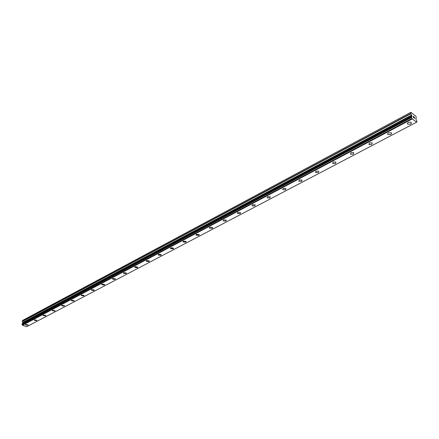 <?xml version="1.0" encoding="UTF-8"?>
<svg xmlns="http://www.w3.org/2000/svg" width="439" height="439" viewBox="0 0 439 439"><rect width="100%" height="100%" fill="white"/><g stroke="black" fill="none" stroke-linecap="round" stroke-linejoin="round"><path stroke-width="0.66" d="M28.112 324.975L27.882 325.244L25.402 324.75M25.632 324.487L28.096 324.865L27.882 325.244L25.418 324.86L25.632 324.487M36.876 320.36L36.64 320.64L34.143 320.141M34.379 319.866L36.86 320.245L36.64 320.64L34.16 320.261L34.379 319.866M45.859 315.636L45.607 315.926L43.093 315.421M43.34 315.131L45.837 315.509L45.607 315.926L43.115 315.548L43.34 315.131M55.062 310.79L54.798 311.092L52.263 310.582M52.521 310.28L55.034 310.653L54.798 311.092L52.29 310.719L52.521 310.28M64.489 305.824L64.22 306.142L61.663 305.626M61.932 305.308L64.462 305.681L64.22 306.142L61.69 305.769L61.932 305.308M74.164 300.731L73.878 301.066L71.299 300.545M71.584 300.21L74.131 300.578L73.878 301.066L71.332 300.699L71.584 300.21M84.079 295.507L83.783 295.859L81.182 295.332M81.478 294.986L84.041 295.348L83.783 295.859L81.22 295.496L81.478 294.986M94.253 290.146L93.946 290.519L91.323 289.987M91.63 289.619L94.215 289.976L93.946 290.519L91.361 290.163L91.63 289.619M104.696 284.648L104.372 285.037L101.727 284.499M102.051 284.115L104.647 284.467L104.372 285.037L101.777 284.686L102.051 284.115M115.413 279.001L115.078 279.407L112.411 278.869M112.746 278.463L115.364 278.809L115.078 279.413L112.461 279.067L112.746 278.463M126.421 273.201L126.07 273.629L123.381 273.085M123.732 272.663L126.366 272.992L126.07 273.634L123.441 273.294L123.732 272.663M137.731 267.241L137.363 267.697L134.652 267.148M135.02 266.698L137.67 267.022L137.363 267.697L134.718 267.367L135.02 266.698M149.359 261.117L148.969 261.595L146.236 261.046M146.621 260.568L149.282 260.881L148.969 261.595L146.308 261.282L146.621 260.568M161.305 254.823L160.899 255.322L158.144 254.768M158.545 254.269L161.223 254.571L160.899 255.322L158.221 255.021L158.545 254.269M173.597 248.342L173.169 248.875L170.387 248.315M170.815 247.788L173.504 248.073L173.169 248.875L170.48 248.584L170.815 247.788M186.246 241.675L185.796 242.235L182.992 241.68M183.436 241.121L186.141 241.395L185.796 242.24L183.09 241.96L183.436 241.121M199.262 234.81L198.796 235.403L195.959 234.849M196.425 234.256L199.147 234.514L198.796 235.408L196.074 235.15L196.425 234.256M212.668 227.742L212.174 228.373L209.441 228.132L209.315 227.814M209.809 227.188L212.542 227.424L212.174 228.373L209.441 228.132L209.809 227.188M226.337 220.12L225.959 221.124L223.215 220.905L223.588 219.906L226.337 220.126L225.964 221.124L223.215 220.905L223.588 219.906M240.561 212.597L240.171 213.656L237.411 213.453L237.801 212.399L240.561 212.597L240.171 213.656L237.411 213.458L237.801 212.399M255.224 204.832L254.823 205.957L252.052 205.776L252.452 204.656L255.224 204.832L254.823 205.957L252.052 205.781L252.452 204.662M270.347 196.82L269.936 198.011L267.153 197.857L267.565 196.672L270.347 196.826L269.936 198.011L267.153 197.857L267.565 196.677M285.965 188.556L285.537 189.813L282.743 189.681L283.166 188.43L285.965 188.556L285.537 189.813L282.743 189.686L283.166 188.43M302.087 180.012L301.642 181.345L298.838 181.241L299.283 179.919L302.087 180.017L301.642 181.345L298.844 181.241L299.283 179.919M318.747 171.188L318.286 172.593L315.476 172.522L315.932 171.122L318.747 171.194L318.291 172.598L315.476 172.522L315.932 171.122M335.967 162.068L335.495 163.549L332.674 163.506L333.146 162.029L335.967 162.068L335.495 163.555L332.674 163.511L333.146 162.029M353.785 152.629L353.291 154.199L350.459 154.188L350.953 152.624L353.785 152.629L353.291 154.199L350.459 154.182L350.953 152.618M372.223 142.856L371.707 144.513L368.87 144.535L369.38 142.884L372.223 142.862L371.707 144.519L368.87 144.535L369.38 142.889M391.314 132.743L391.648 133.604L390.781 134.488L387.933 134.543L387.604 133.686L388.466 132.803L391.314 132.743L391.648 133.604L390.781 134.493L387.933 134.548L387.604 133.686L388.466 132.803M411.102 122.256L411.464 123.161L410.547 124.1L407.688 124.188L407.332 123.293L408.248 122.349L411.107 122.256L411.469 123.161L410.547 124.105L407.688 124.193L407.332 123.293L408.248 122.355M414.581 118.387L414.235 117.614M414.482 117.8L413.922 116.873L414.432 117.268L414.657 118.514L414.131 118.036M414.652 118.508L414.432 117.268L413.922 116.873M413.697 117.718L413.017 116.17L413.626 116.642L413.275 117.136L413.675 117.482M413.67 117.63L413.275 117.136L413.62 116.642L413.017 116.176M417.012 121.735L416.584 122.207L412.314 118.914L411.486 117.411L411.381 116.736L411.667 116.829L411.897 116.121L410.789 113.465L410.86 112.296L415.766 116.115L416.342 117.773L415.876 118.343L415.985 119.282L417.05 121.707L416.699 121.899M410.86 112.296L22.702 320.388L22.268 321.353L22.888 322.599L22.548 323.461L411.738 116.428L22.515 323.554M21.999 323.856L411.37 116.779L22.021 323.817L22.504 325.299L26.691 326.704L416.584 122.207M410.608 112.455L22.351 320.591M411.897 116.121L22.823 323.17M411.87 116.313L22.74 323.334M412.314 118.914L22.504 325.299M410.789 113.465L22.268 321.353M410.904 113.767L22.323 321.562M411.645 115.067L22.833 322.391M411.76 115.364L22.888 322.599M411.727 116.472L22.521 323.505M411.486 117.411L21.95 324.333M411.546 117.52L21.994 324.399M412.062 118.453L22.34 325.003M412.084 118.519L22.351 325.047M411.381 116.736L22.021 323.817M417.039 121.746L416.699 121.921"/></g></svg>

